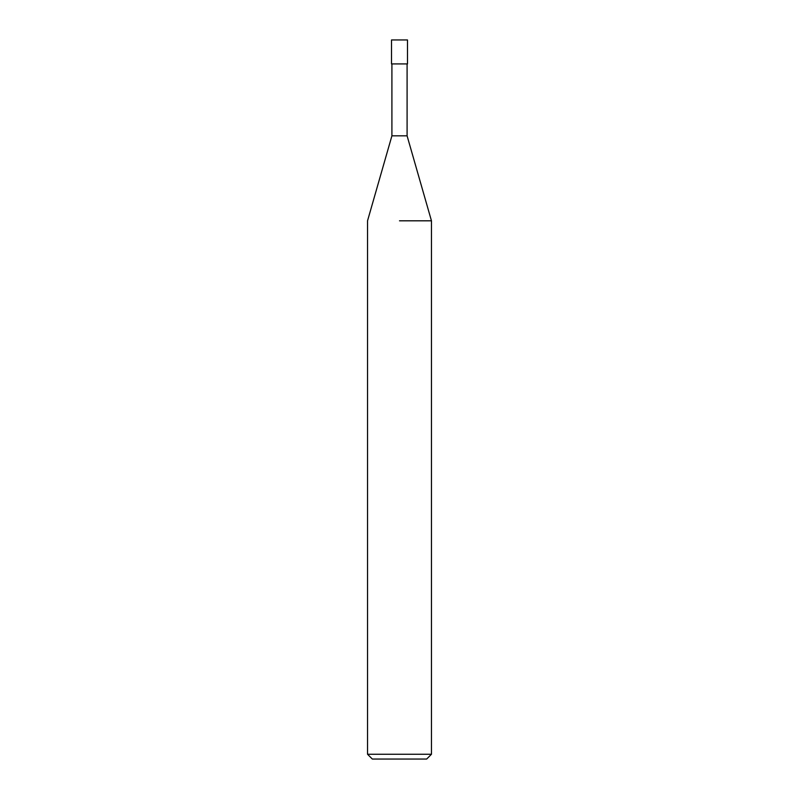 <?xml version="1.0" encoding="UTF-8"?>
<svg xmlns="http://www.w3.org/2000/svg" width="799" height="799" viewBox="0 0 799 799"><rect width="100%" height="100%" fill="white"/><g stroke="black" fill="none" stroke-linecap="round" stroke-linejoin="round"><path stroke-width="1.2" d="M391.909 63.92L391.909 135.83L407.091 135.83L431.46 220.814L431.46 754.256L367.54 754.256L372.334 759.05L426.666 759.05L431.46 754.256M399.5 220.814L431.46 220.814L399.5 220.814M399.5 63.92L407.49 63.92L407.49 39.95L391.51 39.95L391.51 63.92L399.5 63.92M407.091 63.92L407.091 135.83M391.909 135.83L367.54 220.814L367.54 754.256"/></g></svg>
